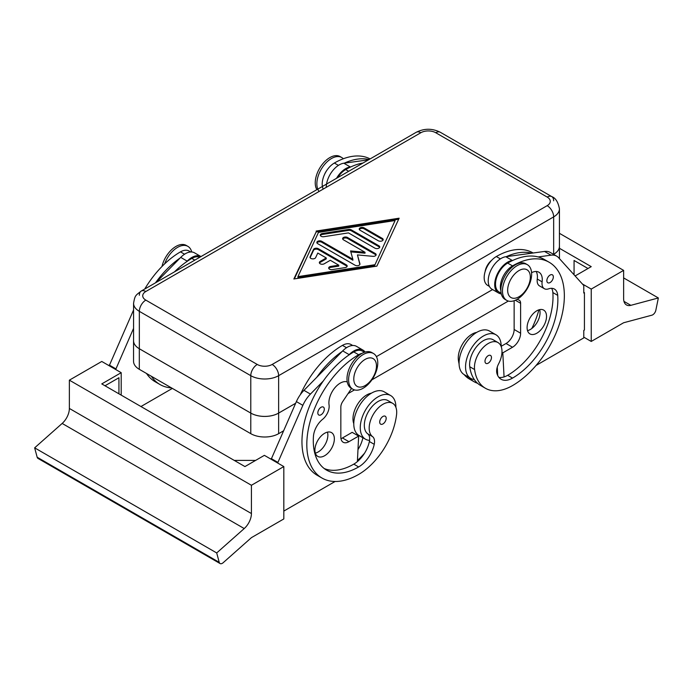 <?xml version="1.0" encoding="UTF-8"?>
<svg xmlns="http://www.w3.org/2000/svg" width="693" height="693" viewBox="0 0 693 693"><rect width="100%" height="100%" fill="white"/><g stroke="black" fill="none" stroke-linecap="round" stroke-linejoin="round"><path stroke-width="1.04" d="M257.25 364.457L145.816 300.112A10.534 6.081 180 0 1 145.816 291.51A9.165 5.293 -120 0 0 141.233 291.06C135.49 295.564 134.996 295.183 133.567 303.3L133.567 340.705A19.699 11.374 0 0 0 139.336 348.744L139.336 311.339L250.779 375.675L250.779 413.08A19.699 11.374 0 0 0 264.709 416.415A19.699 11.374 0 0 0 278.638 413.08L278.638 375.675A9.165 5.293 -120 0 0 276.741 369.291A9.165 5.293 -120 0 0 272.158 364.457A10.534 6.081 180 0 1 257.25 364.457A9.165 5.293 120 0 0 252.676 369.291A9.165 5.293 120 0 0 250.779 375.675A19.699 11.374 0 0 0 264.709 379.002A19.699 11.374 0 0 0 278.638 375.675L553.664 216.892A19.699 11.374 0 0 0 559.433 208.844C558.134 202.044 555.578 197.964 551.767 196.613L551.767 196.613A9.165 5.293 120 0 0 547.184 197.063A10.534 6.081 180 0 1 547.184 205.665A9.165 5.293 60 0 1 551.767 210.507A9.165 5.293 60 0 1 553.664 216.892L553.664 254.296A19.699 11.374 0 0 0 559.433 246.258L559.433 208.844M139.336 295.253A9.165 5.293 -120 0 1 141.233 291.06L416.259 132.276A9.165 5.293 60 0 1 420.842 132.727A10.534 6.081 180 0 1 435.75 132.727A9.165 5.293 -60 0 1 440.324 132.276L551.767 196.613A9.165 5.293 120 0 1 553.664 200.805M139.31 369.317L139.31 348.744A19.699 11.374 180 0 1 133.541 340.705L133.541 361.278A19.699 11.374 0 0 0 139.31 369.317L250.779 433.671A19.699 11.374 0 0 0 264.709 437.006A19.699 11.374 0 0 0 278.638 433.671L283.402 430.916M133.541 340.705A19.699 11.374 180 0 1 133.567 340.046M278.638 433.671L278.638 413.097A19.699 11.374 180 0 1 264.709 416.432A19.699 11.374 180 0 1 250.779 413.097L250.779 433.671M559.433 245.599A19.699 11.374 180 0 1 559.459 246.258L559.459 258.662M559.459 246.258A19.699 11.374 180 0 1 553.69 254.296L553.69 254.426M363.184 354.539A20.617 11.902 120 0 0 349.714 372.704A20.617 11.902 120 0 0 352.876 389.223A20.617 11.902 120 0 0 363.184 388.21A20.617 11.902 120 0 0 376.654 370.036A20.617 11.902 120 0 0 373.492 353.517A20.617 11.902 120 0 0 363.184 354.539M365.124 359.407A16.034 9.26 120 0 0 353.785 379.045A16.034 9.26 120 0 0 365.124 385.585A16.034 9.26 120 0 0 376.464 365.947A16.034 9.26 120 0 0 365.124 359.407M373.492 353.517L371.872 352.581A20.617 11.902 120 0 0 361.564 353.603A20.617 11.902 120 0 0 348.094 371.769A20.617 11.902 120 0 0 351.256 388.288L352.876 389.223M517.056 299.367A20.617 11.902 -60 0 1 506.748 300.39A20.617 11.902 -60 0 1 503.586 283.87A20.617 11.902 -60 0 1 517.056 265.705A20.617 11.902 -60 0 1 527.364 264.683A20.617 11.902 -60 0 1 530.526 281.202A20.617 11.902 -60 0 1 517.056 299.367M518.996 296.751A16.034 9.26 -60 0 1 507.657 290.202A16.034 9.26 -60 0 1 518.996 270.565A16.034 9.26 -60 0 1 530.336 277.113A16.034 9.26 -60 0 1 518.996 296.751M505.968 299.87A20.617 11.902 -60 0 1 505.128 299.454A20.617 11.902 -60 0 1 501.966 282.935A20.617 11.902 -60 0 1 515.436 264.769A20.617 11.902 -60 0 1 525.744 263.747L527.364 264.683M485.117 271.63A11.452 6.609 -60 0 1 491.64 260.334M191.718 251.992A20.617 11.902 120 0 0 187.872 246.353L186.252 245.417A20.617 11.902 120 0 0 175.944 246.439A20.617 11.902 120 0 0 161.989 266.484M187.872 246.353A20.617 11.902 120 0 0 177.564 247.375A20.617 11.902 120 0 0 164.648 263.868M316.874 189.657A20.617 11.902 -60 0 1 329.816 157.606A20.617 11.902 -60 0 1 340.124 156.583L341.744 157.519A20.617 11.902 -60 0 1 343.312 158.758M319.109 191.467A20.617 11.902 -60 0 1 318.676 174.61A20.617 11.902 -60 0 1 331.436 158.541A20.617 11.902 -60 0 1 341.744 157.519M190.74 251.975L189.068 251.013A17.178 9.919 120 0 0 180.483 251.862A73.302 42.316 120 0 0 144.707 289.059M300.32 394.689A73.302 42.316 -60 0 1 342.455 345.374A17.178 9.919 -60 0 1 351.039 344.525L352.711 345.486M353.794 423.692A19.473 11.244 -60 0 1 353.118 416.441A19.473 11.244 -60 0 1 371.405 393.191M362.084 353.317A17.178 9.919 120 0 0 358.645 354.729A73.302 42.316 120 0 0 310.759 419.317A73.302 42.316 120 0 0 322.002 478.057A73.302 42.316 120 0 0 358.645 474.428A54.184 31.28 120 0 0 396.569 414.579A19.473 11.244 120 0 0 392.68 403.326A19.473 11.244 120 0 0 378.595 407.614A19.473 11.244 120 0 0 369.317 425.797A19.473 11.244 120 0 0 372.557 436.616A11.452 6.609 -60 0 1 374.237 444.317A22.904 13.228 -60 0 1 358.645 466.943A64.137 37.032 -60 0 1 326.576 470.123A64.137 37.032 -60 0 1 313.444 436.391A16.034 9.26 -60 0 1 322.6 419.326A11.452 6.609 120 0 0 329.054 404.859A16.034 9.26 -60 0 1 334.45 388.297A16.034 9.26 -60 0 1 347.245 381.886M392.68 403.326L387.82 400.519A19.473 11.244 120 0 0 373.735 404.807A19.473 11.244 120 0 0 364.457 422.99A19.473 11.244 120 0 0 367.697 433.809A11.452 6.609 -60 0 1 369.577 440.367A25.199 14.544 -60 0 1 365.488 439.206A25.199 14.544 -60 0 1 360.265 427.668A25.199 14.544 -60 0 1 371.266 402.312A25.199 14.544 -60 0 1 390.679 395.564A25.199 14.544 -60 0 1 395.902 407.094A25.199 14.544 -60 0 1 395.902 407.328M317.827 412.898A4.582 2.642 120 0 0 318.78 414.994A4.582 2.642 120 0 0 322.306 413.764A4.582 2.642 120 0 0 324.307 409.156A4.582 2.642 120 0 0 323.362 407.06A4.582 2.642 120 0 0 319.828 408.281A4.582 2.642 120 0 0 317.827 412.898M379.703 422.054A4.582 2.642 120 0 0 380.656 424.159A4.582 2.642 120 0 0 384.182 422.929A4.582 2.642 120 0 0 386.183 418.321A4.582 2.642 120 0 0 385.23 416.224A4.582 2.642 120 0 0 381.704 417.446A4.582 2.642 120 0 0 379.703 422.054M365.488 439.206L359.009 435.464A25.199 14.544 -60 0 1 353.785 423.925A25.199 14.544 -60 0 1 364.787 398.57A25.199 14.544 -60 0 1 384.208 391.822L390.679 395.564M315.332 453.127A13.747 7.935 120 0 0 318.156 451.983A13.747 7.935 120 0 0 327.451 432.137M324.636 455.725A13.747 7.935 -60 0 1 317.766 456.401A13.747 7.935 -60 0 1 315.653 445.391A13.747 7.935 -60 0 1 324.636 433.281A13.747 7.935 -60 0 1 331.505 432.597A13.747 7.935 -60 0 1 333.61 443.615A13.747 7.935 -60 0 1 324.636 455.725M251.42 485.273L69.369 380.162L69.369 408.446A13.747 7.935 -60 0 1 67.36 416.432A13.747 7.935 -60 0 1 62.162 423.44L244.222 528.551A13.747 7.935 120 0 0 249.419 521.543A13.747 7.935 120 0 0 251.42 513.548L251.42 485.273L283.818 466.571L283.818 518.936L251.455 537.621L223.189 562.69A4.582 2.642 -60 0 1 220.729 563.738A4.582 2.642 -60 0 1 220.062 563.53A4.582 2.642 -60 0 1 219.222 562.335L37.162 457.224A4.582 2.642 120 0 0 38.002 458.42L220.062 563.53M337.716 177.625A17.178 9.919 -60 0 1 345.694 169.577A73.302 42.316 -60 0 1 350.883 166.874L350.311 166.952A18.321 10.577 120 0 0 336.529 178.309M323.215 189.094A17.178 9.919 -60 0 1 324.826 173.848A17.178 9.919 -60 0 1 334.355 163.028A73.302 42.316 -60 0 1 370.123 158.914M533.125 252.997L532.969 252.91A73.302 42.316 120 0 0 496.327 256.54A17.178 9.919 120 0 0 486.798 267.359A17.178 9.919 120 0 0 487.733 285.447L489.405 286.408M476.68 332.406A19.473 11.244 120 0 0 458.402 360.178A54.184 31.28 120 0 0 459.078 363.886M500.866 290.61A17.178 9.919 -60 0 1 502.997 276.706A17.178 9.919 -60 0 1 512.517 265.887A73.302 42.316 -60 0 1 549.168 262.257A73.302 42.316 -60 0 1 560.403 320.998A73.302 42.316 -60 0 1 512.517 385.585A54.184 31.28 -60 0 1 485.429 388.271A54.184 31.28 -60 0 1 474.592 369.534A19.473 11.244 -60 0 1 482.059 348.744A19.473 11.244 -60 0 1 497.955 342.541A19.473 11.244 -60 0 1 501.853 349.281A19.473 11.244 -60 0 1 498.613 363.834A11.452 6.609 120 0 0 496.933 373.484A22.904 13.228 120 0 0 501.065 379.244A22.904 13.228 120 0 0 512.517 378.109A64.137 37.032 120 0 0 557.718 295.365A16.034 9.26 120 0 0 554.435 289.068A16.034 9.26 120 0 0 548.561 288.86A11.452 6.609 -60 0 1 544.369 288.712A11.452 6.609 -60 0 1 542.117 281.843A16.034 9.26 120 0 0 538.955 272.236A16.034 9.26 120 0 0 531.574 272.678M501.152 293.191L499.073 291.987A17.178 9.919 -60 0 1 498.137 273.908A17.178 9.919 -60 0 1 507.657 263.089A73.302 42.316 -60 0 1 512.855 260.386L512.283 260.464A18.321 10.577 120 0 0 496.786 275.251A18.321 10.577 120 0 0 498.501 292.983A18.321 10.577 120 0 0 499.61 293.486L501.351 294.075M546.855 280.665A4.582 2.642 -60 0 1 548.856 276.057A4.582 2.642 -60 0 1 552.39 274.826A4.582 2.642 -60 0 1 553.335 276.923A4.582 2.642 -60 0 1 551.342 281.531A4.582 2.642 -60 0 1 547.808 282.761A4.582 2.642 -60 0 1 546.855 280.665M484.987 361.278A4.582 2.642 -60 0 1 486.988 356.661A4.582 2.642 -60 0 1 490.514 355.44A4.582 2.642 -60 0 1 491.467 357.536A4.582 2.642 -60 0 1 489.466 362.144A4.582 2.642 -60 0 1 485.932 363.375A4.582 2.642 -60 0 1 484.987 361.278M501.178 346.552A25.199 14.544 120 0 0 501.178 346.309A25.199 14.544 120 0 0 495.963 334.78A25.199 14.544 120 0 0 476.55 341.528A25.199 14.544 120 0 0 465.549 366.883A25.199 14.544 120 0 0 470.764 378.421A25.199 14.544 120 0 0 474.289 379.539A54.184 31.28 -60 0 1 469.741 366.727A19.473 11.244 -60 0 1 477.2 345.937A19.473 11.244 -60 0 1 493.104 339.735L497.955 342.541M495.963 334.78L489.483 331.037A25.199 14.544 120 0 0 470.071 337.786A25.199 14.544 120 0 0 459.069 363.149A25.199 14.544 120 0 0 464.284 374.679L470.764 378.421M527.512 330.63A13.747 7.935 120 0 0 530.336 329.478A13.747 7.935 120 0 0 539.639 309.632M536.815 333.22A13.747 7.935 -60 0 1 529.946 333.905A13.747 7.935 -60 0 1 527.841 322.886A13.747 7.935 -60 0 1 536.815 310.776A13.747 7.935 -60 0 1 543.684 310.1A13.747 7.935 -60 0 1 545.789 321.11A13.747 7.935 -60 0 1 536.815 333.22M559.433 233.316L623.631 270.383L623.631 298.657A13.747 7.935 120 0 0 625.64 304.331A13.747 7.935 120 0 0 626.481 304.946A13.747 7.935 120 0 0 630.838 305.336L658.35 297.964L655.838 310.256A4.582 2.642 -60 0 1 654.322 313.401A4.582 2.642 -60 0 1 651.87 315.194L623.596 322.765L591.233 341.45L591.233 289.085L582.371 283.965M347.063 266.502A2.867 1.655 0 0 0 346.344 265.8L318.312 249.619A2.867 1.655 0 0 0 313.522 250.355L310.118 257.692M318.312 248.683L346.344 264.865A2.867 1.655 180 0 1 347.176 266.034A2.867 1.655 180 0 1 345.053 267.628L332.285 269.603A2.867 1.655 180 0 1 328.681 268.009A2.867 1.655 180 0 1 330.804 266.415L338.782 265.176L330.301 260.282L324.229 263.79A2.867 1.655 180 0 1 321.11 264.146A2.867 1.655 180 0 1 319.343 262.621A2.867 1.655 180 0 1 320.183 261.452L326.256 257.943L317.775 253.049L315.627 257.657A2.867 1.655 180 0 1 312.491 258.861A2.867 1.655 180 0 1 310.005 257.224A2.867 1.655 180 0 1 310.1 256.8L313.522 249.419A2.867 1.655 180 0 1 318.312 248.683L318.312 249.619M326.256 257.943L326.256 258.879L320.183 262.387A2.867 1.655 0 0 0 319.456 263.089M338.782 265.176L338.782 266.112L330.804 267.351A2.867 1.655 0 0 0 328.803 268.477M382.328 238.418A2.867 1.655 180 0 1 383.168 239.587A2.867 1.655 180 0 1 381.401 241.112A2.867 1.655 180 0 1 378.283 240.757L360.065 230.241A2.867 1.655 180 0 1 359.234 229.071A2.867 1.655 180 0 1 361.001 227.547A2.867 1.655 180 0 1 364.12 227.902L382.328 238.418L382.328 239.354L364.12 228.837A2.867 1.655 0 0 0 359.346 229.539M383.056 240.055A2.867 1.655 0 0 0 382.328 239.354M395.088 220.539L318.468 232.406L297.912 276.646L297.912 277.581L374.532 265.714L395.088 220.539L374.532 265.714M297.912 276.646L374.532 264.778M398.674 219.205L316.129 231.99L294.326 278.907M316.129 231.055L399.142 218.2L376.871 266.121L293.858 278.984L316.129 231.99M379.625 247.427A2.867 1.655 0 0 0 378.906 246.725L351.351 230.821A2.867 1.655 0 0 0 348.579 230.388L322.401 234.442A2.867 1.655 0 0 0 320.4 235.577M351.351 229.885L378.906 245.79A2.867 1.655 180 0 1 379.747 246.959A2.867 1.655 180 0 1 377.98 248.492A2.867 1.655 180 0 1 374.852 248.129L348.466 232.891L323.882 236.703A2.867 1.655 180 0 1 320.279 235.109A2.867 1.655 180 0 1 322.401 233.506L348.579 229.452A2.867 1.655 180 0 1 351.351 229.885L351.351 230.821M352.867 259.277L350.545 250.927L365.012 252.261L343.468 239.83A2.867 1.655 180 0 1 342.628 238.661A2.867 1.655 180 0 1 344.395 237.127A2.867 1.655 180 0 1 347.514 237.491L375.311 253.534A2.867 1.655 180 0 1 376.143 254.703A2.867 1.655 180 0 1 372.834 256.332L357.449 254.911L359.91 263.79A2.867 1.655 180 0 1 359.953 264.05A2.867 1.655 180 0 1 358.186 265.584A2.867 1.655 180 0 1 355.059 265.22L317.689 243.65A2.867 1.655 180 0 1 316.857 242.481A2.867 1.655 180 0 1 318.624 240.947A2.867 1.655 180 0 1 321.743 241.311L352.867 259.277L352.867 260.213L321.743 242.247A2.867 1.655 0 0 0 316.97 242.948M359.849 264.492L357.449 254.911M376.03 255.171A2.867 1.655 0 0 0 375.311 254.47L347.514 238.427A2.867 1.655 0 0 0 342.749 239.128M365.012 252.261L365.012 253.196L350.814 251.888M623.631 277.919L658.35 297.964M623.631 270.383L591.233 289.085M575.112 275.953L591.233 266.64L559.459 248.293M574.064 274.792L574.064 260.464L588.002 268.512M583.783 337.153L591.233 341.45M536.087 365.436L583.783 337.898L583.783 330.414L584.433 330.041L584.433 292.637L583.783 292.264M584.433 292.637L583.783 293.009L583.783 285.533L558.593 257.692A22.904 13.228 120 0 0 556.687 256.15A22.904 13.228 120 0 0 551.013 255.18L538.158 256.938A73.302 42.316 -60 0 1 544.308 259.459L549.168 262.257M517.039 299.376L518.78 299.965A6.869 3.967 -60 0 1 519.196 300.147A6.869 3.967 -60 0 1 520.616 303.3L520.616 333.22A11.452 6.609 -60 0 1 512.517 347.245L502.797 352.858L504.062 376.914A22.904 13.228 120 0 0 507.657 375.303A64.137 37.032 120 0 0 552.858 292.559A16.034 9.26 120 0 0 551.628 288.323M544.369 288.712L539.509 285.906A11.452 6.609 -60 0 1 537.257 279.045A16.034 9.26 120 0 0 536.148 271.483M556.687 256.15L550.207 252.417A22.904 13.228 120 0 0 544.533 251.446L505.803 256.722A18.321 10.577 120 0 0 490.306 271.509A18.321 10.577 120 0 0 492.021 289.241L498.501 292.983M514.137 300.71L514.137 329.478A11.452 6.609 -60 0 1 506.037 343.511L501.178 346.309M502.797 352.858L501.966 352.382M497.271 367.108L497.713 375.528M512.855 260.386A73.302 42.316 -60 0 1 538.158 256.938M485.429 388.271L480.57 385.464A54.184 31.28 -60 0 1 474.289 379.539M498.899 377.39A22.904 13.228 120 0 0 504.062 376.914M506.375 256.644A73.302 42.316 -60 0 1 531.678 253.196M477.529 383.264A54.184 31.28 -60 0 1 474.09 381.73A54.184 31.28 -60 0 1 469.022 377.408M464.154 374.601A54.184 31.28 120 0 0 469.23 378.924L474.09 381.73M496.898 373.371A22.904 13.228 120 0 0 497.583 373.172M538.903 309.832A64.137 37.032 -60 0 1 531.817 328.499M326.256 187.344A18.321 10.577 120 0 1 343.832 163.21L368.503 159.849M344.404 163.132A73.302 42.316 -60 0 1 369.066 159.52M350.883 166.874A73.302 42.316 -60 0 1 363.028 163.011M324.541 174.437A11.452 6.609 -60 0 1 327.183 169.872M62.162 423.44L34.65 447.843L37.162 457.224M244.222 528.551L216.701 552.945L34.65 447.843M216.701 552.945L219.222 562.335M283.818 466.571L264.38 455.344L244.941 466.571L101.767 383.905L121.197 372.687L121.197 395.123M255.63 460.395L234.251 460.395M277.659 463.019L302.858 405.344A22.904 13.228 -60 0 1 310.429 394.083L323.284 380.994A73.302 42.316 120 0 0 317.143 475.251A73.302 42.316 120 0 0 319.646 476.515M335.083 481.488L283.818 511.079M104.998 385.776L118.936 377.737L118.936 393.815M69.369 380.162L101.767 361.46L121.197 372.687M109.217 365.765L133.567 309.988M271.18 459.277L296.379 401.602A22.904 13.228 -60 0 1 303.958 390.341L342.689 350.901A18.321 10.577 -60 0 1 356.471 346.335L362.95 350.078A18.321 10.577 -60 0 1 365.072 352.079M340.965 438.652A11.452 6.609 120 0 0 342.455 437.959L352.165 432.345L358.645 436.088L357.389 461.599A22.904 13.228 -60 0 1 353.785 464.137A64.137 37.032 -60 0 1 324.246 468.555M351.516 388.444L342.671 401.637A6.869 3.967 120 0 0 340.835 407.094L340.835 437.023A11.452 6.609 120 0 0 343.2 442.264A11.452 6.609 120 0 0 348.925 441.692L358.645 436.088M277.659 462.266L271.18 458.532M364.457 352.269L362.378 351.074A17.178 9.919 120 0 0 353.785 351.923A73.302 42.316 120 0 0 348.596 355.223L349.168 354.643A18.321 10.577 -60 0 1 362.95 350.078M348.596 355.223A73.302 42.316 120 0 0 323.284 380.994M342.117 351.481A73.302 42.316 120 0 0 316.805 377.252M362.907 437.716A11.452 6.609 -60 0 1 362.898 437.777A22.904 13.228 -60 0 1 357.978 449.61M357.441 460.455A54.184 31.28 120 0 0 364.57 453.179M369.577 440.367A11.452 6.609 -60 0 1 369.378 441.519A22.904 13.228 -60 0 1 357.389 461.599M357.883 435.646A22.904 13.228 120 0 0 358.038 434.97A11.452 6.609 120 0 0 358.064 434.832M156.046 282.51L180.717 257.389A18.321 10.577 -60 0 1 194.499 252.824L200.979 256.566A18.321 10.577 -60 0 0 187.197 261.131L186.625 261.711A73.302 42.316 120 0 0 174.48 271.864M172.366 388.401L140.956 406.531M146.5 373.466A73.302 42.316 120 0 0 155.171 381.739L160.031 384.546A73.302 42.316 -60 0 1 151.36 376.273M115.696 369.508L133.567 328.361M109.217 365.012L115.696 368.754M199.792 257.25A17.178 9.919 120 0 0 191.822 258.411A73.302 42.316 120 0 0 186.625 261.711M180.145 257.969A73.302 42.316 120 0 0 155.483 282.839M171.517 387.915A73.302 42.316 -60 0 1 160.031 384.546M278.638 413.097L295.634 403.283M492.576 289.561L376.394 356.635L492.593 289.57M348.068 393.589L354.461 389.899M371.907 379.825L508.333 301.057M295.642 403.257L278.638 413.08M250.779 413.08L139.336 348.744M139.31 348.744L250.779 413.097M133.567 303.3A19.699 11.374 0 0 0 139.336 311.339A9.165 5.293 -60 0 1 141.233 304.955A9.165 5.293 -60 0 1 145.816 300.112M145.816 291.51L420.842 132.727M141.233 291.06L416.259 132.276C424.281 128.266 432.302 128.266 440.324 132.276L551.767 196.613M435.75 132.727L547.184 197.063M547.184 205.665L272.158 364.457M184.555 254.218L180.483 251.862M342.455 345.374L346.526 347.73M348.674 171.292L345.694 169.577M458.402 360.178L459.19 360.637M507.657 263.089L512.517 265.887M630.838 305.336L623.96 301.368M346.344 264.865L346.344 265.8M313.522 249.419L313.522 250.355M310.1 256.8L310.1 257.657M320.183 261.452L320.183 262.387M330.804 266.415L330.804 267.351M364.12 227.902L364.12 228.837M378.906 245.79L378.906 246.725M348.579 229.452L348.579 230.388M322.401 233.506L322.401 234.442M321.743 241.311L321.743 242.247M359.91 263.79L359.91 264.319M375.311 253.534L375.311 254.47M347.514 237.491L347.514 238.427M520.616 303.3L515.332 300.242M520.616 333.22L514.137 329.478M512.517 347.245L506.037 343.511M551.013 255.18L544.533 251.446M512.283 260.464L505.803 256.722M469.741 366.727L474.592 369.534M507.657 375.303L512.517 378.109M552.858 292.559L557.718 295.365M537.257 279.045L542.117 281.843M496.812 369.04L497.383 369.369M496.327 256.54L500.398 258.887M343.832 163.21L350.311 166.952M338.427 165.376L334.355 163.028M251.42 513.548L69.369 408.446M348.925 441.692L342.455 437.959M302.858 405.344L296.379 401.602M310.429 394.083L303.958 390.341M349.168 354.643L342.689 350.901M367.697 433.809L372.557 436.616M369.378 441.519L374.237 444.317M353.785 464.137L358.645 466.943M353.785 351.923L358.645 354.729M358.038 434.97L362.898 437.777M180.717 257.389L187.197 261.131M194.802 260.135L191.822 258.411M505.128 299.454L506.748 300.39M347.28 382.025L346.812 381.756M322.002 478.057L317.143 475.251"/></g></svg>

